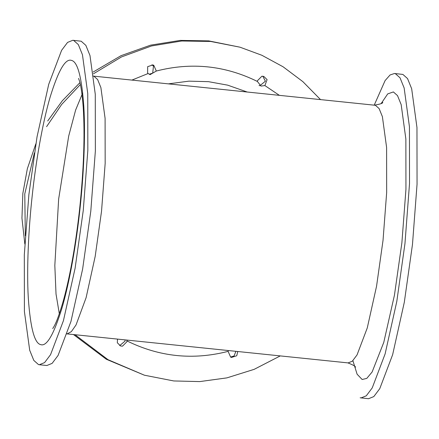 <?xml version="1.0" encoding="UTF-8"?>
<svg xmlns="http://www.w3.org/2000/svg" width="439" height="439" viewBox="0 0 439 439"><rect width="100%" height="100%" fill="white"/><g stroke="black" fill="none" stroke-linecap="round" stroke-linejoin="round"><path stroke-width="0.66" d="M67.145 333.865L71.332 331.664L76.035 324.964L86.11 297.669L95.181 256.425L101.53 211.263L105.162 163.434L105.097 118.382L100.888 87.58L97.617 79.519L93.919 76.227M66.624 333.849L348.127 362.91L352.308 361.215L357.044 354.926L367.273 327.928L376.552 286.25L383.033 240.325L386.666 192.496L386.6 147.444L382.391 116.642L379.115 108.581L375.422 105.289L93.238 76.09M149.172 74.251L152.695 73.132L153.469 66.053L151.932 64.774M148.135 73.516L147.636 72.973L147.658 66.651L152.92 64.956L153.765 65.29L156.311 71.036L150.116 74.635L148.135 73.516L131.925 80.085M119.688 345.619L125.049 341.114L125.033 339.879M126.893 340.071L126.97 341.674L122.536 346.162L120.621 345.998L117.306 342.76L117.515 339.1M230.557 357.066L234.086 355.947L235.897 351.321M237.757 351.513L236.753 355.749L231.485 357.445L230.645 357.11L228.093 351.365L228.384 350.547M264.876 85.567L261.002 86.082L257.413 81.473L257.441 80.727L261.869 76.238L263.784 76.402L267.099 79.64L264.876 85.567L279.314 95.301M259.048 85.517L259.91 85.687L265.392 81.188L262.796 76.221M25.325 235.765L24.776 193.917L34.368 152.931M46.583 126.657L61.685 104.433L80.359 84.551M93.458 73.796L121.554 56.9L151.559 45.952L181.757 40.992L210.643 41.447L240.001 47.192L261.88 55.276L283.089 66.788L302.872 81.649L320.481 99.549M280.28 355.903L254.154 369.347L226.892 377.88L199.74 381.59L173.762 380.953L144.404 375.208L108.032 359.695L74.987 334.71M24.831 244.029L21.95 218.156L22.855 193.358L27.344 168.735L35.833 143.844M47.703 120.983L62.311 100.767L79.914 82.669M93.216 72.001L121.021 55.682L150.599 45.151L180.303 40.399L208.723 40.887L240.001 47.192M144.404 375.208L106.353 359.278L73.483 334.556M360.161 397.778L368.541 398.722L373.803 396.587L379.762 388.669L392.642 354.69L404.319 302.224L412.479 244.419L417.05 184.21L416.962 127.502L411.667 88.733L407.546 78.581L402.892 74.432L394.513 73.489L390.079 74.959L385.113 80.567L374.231 105.102M352.901 360.666L357.105 374.209L362.148 379.499L366.795 378.38L372.124 371.992L383.779 342.36L394.441 295.178L401.888 242.745L405.943 189.33L405.866 139.02L401.169 104.619L397.514 95.614L393.382 91.938L387.725 93.886L381.151 103.566M361.017 397.943L366.28 395.813L372.239 387.889L385.118 353.911L396.796 301.45L404.956 243.64L409.527 183.431L409.439 126.728L404.143 87.954L400.022 77.807L395.369 73.659L394.513 73.489M73.681 40.448L72.825 40.278L67.562 42.413L61.603 50.331L48.724 84.31L37.046 136.776L28.886 194.581L24.315 254.79L24.403 311.498L29.698 350.267L33.819 360.419L38.473 364.568L39.329 364.732L44.591 362.603L50.551 354.679L63.425 320.7L75.102 268.24L83.267 210.429L87.838 150.22L87.751 93.518L82.455 54.743L78.334 44.597L73.681 40.448M39.329 364.732L46.852 365.511L52.115 363.377L58.074 355.458L70.953 321.48L82.631 269.014L90.791 211.208L95.362 151L95.274 94.292L89.979 55.517L85.857 45.371L81.204 41.222L72.825 40.278M168.455 83.854L188.891 81.155L208.448 81.659L227.676 85.155L247.08 91.97M156.311 71.036C191.371 62.036 225.07 65.515 257.413 81.473M228.093 351.365C193.039 360.364 159.341 356.885 126.992 340.922M82.719 92.898L75.618 110.068L68.703 136.03L58.65 199.01L54.826 265.463L56.022 294.031L59.32 313.781M71.513 60.412C65.482 58.151 58.354 70.383 50.134 97.118C42.374 123.507 35.779 162.216 32.234 195.558C28.54 228.856 26.581 268.915 28.305 298.07C30.39 327.807 34.5 343.314 40.64 344.604C46.671 346.865 53.799 334.628 62.02 307.898C69.779 281.503 76.375 242.794 79.914 209.452C83.613 176.154 85.572 136.101 83.849 106.94C81.764 77.209 77.648 61.696 71.513 60.412M374.462 105.135C380.147 104.197 382.907 103.286 382.748 102.408L382.742 102.408M347.853 362.872C353.329 365.023 355.842 366.477 355.403 367.234M78.537 78.416L79.261 80.353C80.891 85.15 82.208 94.078 83.212 107.138C84.985 135.25 83.789 169.213 79.624 209.013C75.667 244.627 70.35 274.814 63.666 299.574C59.786 313.237 56.483 322.352 53.761 326.918L52.713 328.57"/></g></svg>
